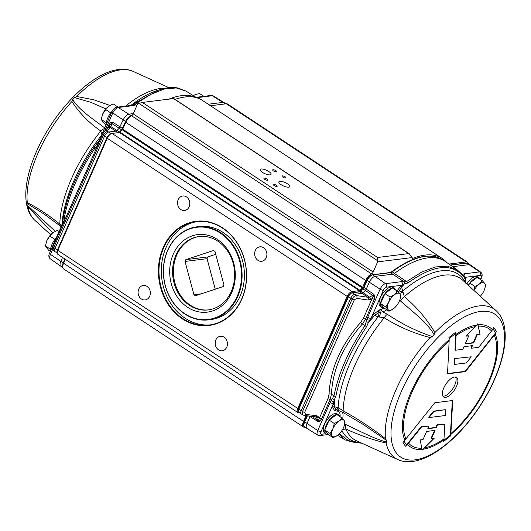 <?xml version="1.0" encoding="UTF-8"?>
<svg xmlns="http://www.w3.org/2000/svg" width="531" height="531" viewBox="0 0 531 531"><rect width="100%" height="100%" fill="white"/><g stroke="black" fill="none" stroke-linecap="round" stroke-linejoin="round"><path stroke-width="0.8" d="M220.272 233.076A46.456 38.902 82.9 0 1 223.697 313.35A46.456 38.902 82.9 0 1 163.521 273.691A46.456 38.902 82.9 0 1 220.272 233.076M220.657 232.684A46.874 39.248 -97.1 0 0 196.915 226.83A46.874 39.248 -97.1 0 0 163.78 278.211A46.874 39.248 -97.1 0 0 208.537 319.854A46.874 39.248 -97.1 0 0 241.578 282.917A46.874 39.248 -97.1 0 0 220.657 232.684M217.438 239.488A39.062 32.71 -97.1 0 0 169.728 273.638A39.062 32.71 -97.1 0 0 220.325 306.984A39.062 32.71 -97.1 0 0 217.438 239.488M208.537 319.854L210.853 319.562A46.874 39.248 -97.1 0 0 243.902 282.631A46.874 39.248 -97.1 0 0 222.974 232.392A46.874 39.248 -97.1 0 0 199.231 226.545L196.915 226.83M182.797 318.52A52.078 43.608 82.9 0 1 159.546 262.699A52.078 43.608 82.9 0 1 196.264 221.666A52.078 43.608 82.9 0 1 222.648 228.164A52.078 43.608 82.9 0 1 245.899 283.985A52.078 43.608 82.9 0 1 209.181 325.025A52.078 43.608 82.9 0 1 182.797 318.52M222.582 227.832A52.496 43.96 -97.1 0 0 158.45 273.73A52.496 43.96 -97.1 0 0 226.458 318.547A52.496 43.96 -97.1 0 0 222.582 227.832M210.336 324.859A52.078 43.608 82.9 0 1 185.113 318.228A52.078 43.608 82.9 0 1 161.776 263.097A52.078 43.608 82.9 0 1 197.426 221.54M377.614 257.489L142.348 102.437L137.688 103.744L133.215 113.886A2.084 0.929 -56.6 0 1 131.555 115.758A7.295 3.239 123.4 0 0 125.761 122.309L122.734 129.166A1.042 0.465 -56.6 0 1 122.289 129.823L119.966 132.179A1.042 0.465 -56.6 0 1 119.448 132.491L112.054 133.414A5.21 2.316 123.4 0 0 107.235 138.286L57.819 250.327A5.21 2.316 123.4 0 0 57.779 254.322L297.718 412.454A5.21 2.316 -56.6 0 1 297.758 408.458L347.174 296.417A5.21 2.316 -56.6 0 1 351.993 291.546L359.387 290.623A1.042 0.465 123.4 0 0 359.905 290.311L362.228 287.955A1.042 0.465 123.4 0 0 362.673 287.298L365.7 280.441A7.295 3.239 -56.6 0 1 371.494 273.89A2.084 0.929 123.4 0 0 373.154 272.018L377.627 261.876L412.089 257.575L408.79 253.592L377.614 257.489L377.242 260.462L377.627 261.876M263.568 247.738A7.295 6.106 82.9 0 1 266.827 255.55A7.295 6.106 82.9 0 1 261.683 261.298A7.295 6.106 82.9 0 1 257.993 260.382A7.295 6.106 82.9 0 1 254.734 252.57A7.295 6.106 82.9 0 1 259.878 246.829A7.295 6.106 82.9 0 1 263.568 247.738M226.783 347.101A7.295 6.106 82.9 0 1 222.237 350.745A7.295 6.106 82.9 0 1 216.356 347.486A7.295 6.106 82.9 0 1 215.878 339.913A7.295 6.106 82.9 0 1 220.425 336.269A7.295 6.106 82.9 0 1 226.306 339.528A7.295 6.106 82.9 0 1 226.783 347.101M141.425 299.006A7.295 6.106 82.9 0 1 138.166 291.194A7.295 6.106 82.9 0 1 143.31 285.446A7.295 6.106 82.9 0 1 147.001 286.355A7.295 6.106 82.9 0 1 150.26 294.174A7.295 6.106 82.9 0 1 145.116 299.915A7.295 6.106 82.9 0 1 141.425 299.006M178.21 199.643A7.295 6.106 82.9 0 1 182.757 195.999A7.295 6.106 82.9 0 1 188.638 199.251A7.295 6.106 82.9 0 1 189.116 206.831A7.295 6.106 82.9 0 1 184.569 210.468A7.295 6.106 82.9 0 1 178.688 207.216A7.295 6.106 82.9 0 1 178.21 199.643M189.481 305.305A36.978 30.964 82.9 0 1 172.973 265.673A36.978 30.964 82.9 0 1 199.045 236.541A36.978 30.964 82.9 0 1 217.776 241.154A36.978 30.964 82.9 0 1 234.284 280.786A36.978 30.964 82.9 0 1 208.212 309.925A36.978 30.964 82.9 0 1 189.481 305.305M208.637 309.865A36.978 30.964 82.9 0 1 190.33 305.199A36.978 30.964 82.9 0 1 173.783 265.819A36.978 30.964 82.9 0 1 199.47 236.487M185.79 259.672L213.469 250.506A25.521 21.366 82.9 0 1 214.989 251.508L223.936 284.808A25.521 21.366 82.9 0 1 223.159 286.574L195.481 295.747A25.521 21.366 82.9 0 1 193.961 294.745L185.014 261.438A25.521 21.366 82.9 0 1 185.79 259.672L207.827 256.924L215.739 254.303M185.014 261.438L207.05 258.683A25.521 21.366 82.9 0 1 207.827 256.924M193.961 294.745L201.249 293.829M215.247 289.196L207.05 258.683M288.758 187.191A5.96 1.898 -156.2 0 1 282.24 185.352A5.96 1.898 -156.2 0 1 278.848 181.848A5.96 1.898 -156.2 0 1 285.067 182.518A5.96 1.898 -156.2 0 1 289.753 186.653A5.96 1.898 -156.2 0 1 288.758 187.191M270.067 174.865A5.96 1.898 -156.2 0 1 263.549 173.033A5.96 1.898 -156.2 0 1 260.15 169.522A5.96 1.898 -156.2 0 1 266.37 170.192A5.96 1.898 -156.2 0 1 271.062 174.334A5.96 1.898 -156.2 0 1 270.067 174.865M276.87 186.441A2.151 0.684 -156.2 0 1 274.52 185.777A2.151 0.684 -156.2 0 1 273.292 184.509A2.151 0.684 -156.2 0 1 275.536 184.755A2.151 0.684 -156.2 0 1 277.228 186.248A2.151 0.684 -156.2 0 1 276.87 186.441M267.524 180.281A2.151 0.684 -156.2 0 1 265.168 179.617A2.151 0.684 -156.2 0 1 263.947 178.35A2.151 0.684 -156.2 0 1 266.19 178.595A2.151 0.684 -156.2 0 1 267.883 180.089A2.151 0.684 -156.2 0 1 267.524 180.281M285.605 178.024A2.151 0.684 -156.2 0 1 283.249 177.361A2.151 0.684 -156.2 0 1 282.027 176.093A2.151 0.684 -156.2 0 1 284.271 176.332A2.151 0.684 -156.2 0 1 285.963 177.832A2.151 0.684 -156.2 0 1 285.605 178.024M276.259 171.858A2.151 0.684 -156.2 0 1 273.903 171.194A2.151 0.684 -156.2 0 1 272.675 169.933A2.151 0.684 -156.2 0 1 274.925 170.172A2.151 0.684 -156.2 0 1 276.618 171.666A2.151 0.684 -156.2 0 1 276.259 171.858M445.642 397.341A11.715 5.21 -56.6 0 1 443.677 396.962A11.715 5.21 -56.6 0 1 445.774 384.311A11.715 5.21 -56.6 0 1 456.574 377.395A11.715 5.21 -56.6 0 1 455.571 388.234A11.715 5.21 -56.6 0 1 445.642 397.341M442.92 396.166A11.715 5.21 123.4 0 0 443.856 396.166A11.715 5.21 123.4 0 0 453.175 388.095A11.715 5.21 123.4 0 0 455.545 377.017M397.679 291.413L399.929 293.988A9.897 4.401 123.4 0 0 394.56 294.659L397.679 291.413L392.495 287.994L385.041 293.55A11.357 5.051 -56.6 0 1 392.402 288.067M394.321 308.08L393.371 308.856A9.897 4.401 123.4 0 0 394.347 308.06A9.897 4.401 123.4 0 0 399.339 301.09A9.897 4.401 123.4 0 0 399.909 299.623A9.897 4.401 123.4 0 0 399.929 293.988L400.859 295.694L399.916 299.584M393.371 308.856L388.938 311.232L388.002 309.527A9.897 4.401 123.4 0 0 393.371 308.856M388.002 309.527L385.752 306.951L388.599 302.431A9.897 4.401 123.4 0 0 388.002 309.527M388.599 302.431L390.126 297.035L394.56 294.659A9.897 4.401 123.4 0 0 388.599 302.431M383.714 307.761A11.357 5.051 -56.6 0 1 381.875 307.389A11.357 5.051 -56.6 0 1 380.614 303.586L383.754 307.821L388.938 311.232M380.614 303.586L385.752 306.951M380.574 303.533L384.942 293.623L390.126 297.035M380.627 303.407A11.357 5.051 -56.6 0 1 384.889 293.749M392.575 288.048A11.357 5.051 -56.6 0 1 394.374 288.426A11.357 5.051 -56.6 0 1 395.429 289.933M381.875 307.389L380.322 306.36A11.357 5.051 -56.6 0 1 381.291 295.86A11.357 5.051 -56.6 0 1 390.909 287.032A11.357 5.051 -56.6 0 1 392.814 287.404L394.374 288.426M341.884 417.904L344.141 420.486A9.897 4.401 123.4 0 0 338.771 421.156L341.884 417.904L336.707 414.492L329.247 420.048A11.357 5.051 -56.6 0 1 336.608 414.565M338.532 434.577L337.583 435.354A9.897 4.401 123.4 0 0 338.552 434.557A9.897 4.401 123.4 0 0 343.544 427.581A9.897 4.401 123.4 0 0 344.115 426.114A9.897 4.401 123.4 0 0 344.141 420.486L345.07 422.191L344.128 426.081M337.583 435.354L333.143 437.73L332.214 436.024A9.897 4.401 123.4 0 0 337.583 435.354M332.214 436.024L329.963 433.442L332.811 428.922A9.897 4.401 123.4 0 0 332.214 436.024M332.811 428.922L334.331 423.532L338.771 421.156A9.897 4.401 123.4 0 0 332.811 428.922M327.919 434.258A11.357 5.051 -56.6 0 1 326.087 433.88A11.357 5.051 -56.6 0 1 324.819 430.083L327.959 434.318L333.143 437.73M324.819 430.083L329.963 433.442M324.78 430.03L329.154 420.121L334.331 423.532M324.833 429.904A11.357 5.051 -56.6 0 1 329.094 420.247M336.78 414.545A11.357 5.051 -56.6 0 1 338.579 414.923A11.357 5.051 -56.6 0 1 339.641 416.423M326.087 433.88L324.527 432.858A11.357 5.051 -56.6 0 1 325.503 422.357A11.357 5.051 -56.6 0 1 335.121 413.53A11.357 5.051 -56.6 0 1 337.026 413.895L338.579 414.923M482.433 280.819L484.69 283.401A9.897 4.401 123.4 0 0 479.32 284.072L482.433 280.819L477.256 277.408L469.796 282.963A11.357 5.051 -56.6 0 1 477.157 277.481M480.323 296.265A9.897 4.401 123.4 0 0 484.093 290.497A9.897 4.401 123.4 0 0 484.664 289.03A9.897 4.401 123.4 0 0 484.69 283.401L485.619 285.107L484.677 288.997M473.911 290.424L474.88 286.448L479.32 284.072A9.897 4.401 123.4 0 0 474.004 290.51M468.581 285.572L469.703 283.036L474.88 286.448M468.223 285.24A11.357 5.051 -56.6 0 1 469.643 283.162M477.329 277.461A11.357 5.051 -56.6 0 1 479.128 277.839A11.357 5.051 -56.6 0 1 480.19 279.339M466.822 283.966A11.357 5.051 -56.6 0 1 475.67 276.445A11.357 5.051 -56.6 0 1 477.575 276.81L479.128 277.839M496.379 331.663A374.946 329.446 147.4 0 1 495.131 333.999L465.488 371.6L447.527 373.844L449.206 339.74A374.946 203.048 -128 0 0 448.907 337.597A74.413 33.088 123.4 0 1 455.81 332.207A8.377 4.533 52 0 1 455.877 333.448L455.001 349.982L455.392 350.234L462.826 349.305L463.981 346.69L472.457 345.628L471.302 348.25L478.736 347.32L492.449 329.811A374.946 329.446 -32.6 0 0 493.697 327.474A74.413 33.088 123.4 0 1 496.379 331.663A8.377 7.354 147.4 0 1 495.483 333.023L465.096 371.342L447.54 373.539M427.94 428.404L435.885 427.415L437.04 424.793L437.431 425.052L436.276 427.667L427.8 428.729L428.955 426.108L421.129 426.785L405.531 446.206A74.413 33.088 123.4 0 1 402.856 442.018A374.946 329.446 -32.6 0 0 404.894 440.206L434.77 402.757L452.731 400.513L450.819 434.471A374.946 203.048 52 0 1 450.321 436.084L452.326 400.566M471.302 348.25L470.911 347.991L471.926 345.694M454.549 358.578L471.223 356.799L454.549 358.578L454.251 364.16L454.642 364.419L466.337 362.958L471.223 356.799M421.129 426.785L428.955 426.108M437.04 424.793L444.865 424.123L437.431 425.052M429.035 417.558L428.643 417.306L433.528 411.147L445.224 409.686L433.92 411.399L429.035 417.558L445.323 415.527L445.615 409.939M468.767 335.844L465.939 336.196L476.865 324.965A371.428 303.46 -11.3 0 0 477.708 323.844A371.428 136.381 44.7 0 1 478.046 324.813L480.064 334.43L477.243 334.789L473.652 342.92L465.176 343.975L468.767 335.844L466.284 335.851M480.064 334.43L477.628 323.95M477.243 334.789L476.851 334.53L479.679 334.178M473.652 342.92L473.267 342.661L476.851 334.53M465.322 343.657L473.267 342.661M455.81 332.207A374.946 203.048 52 0 1 456.109 334.351L455.392 350.234M465.488 371.6L465.096 371.342M454.934 358.83L454.642 364.419M431.491 438.513L434.318 438.161L423.161 449.246A371.428 303.46 168.7 0 1 421.999 450.155A371.428 136.381 -135.3 0 0 421.986 449.392L420.194 439.927L423.015 439.575L426.605 431.437L435.075 430.382L431.491 438.513L431.099 438.254L434.544 430.449M421.992 449.969L433.581 438.254M450.321 436.084A74.413 33.088 123.4 0 1 443.418 441.473A374.946 203.048 -128 0 0 443.916 439.854L444.865 424.123M433.92 411.399L433.528 411.147M421.514 427.037L407.576 444.394A374.946 329.446 147.4 0 1 405.531 446.206M436.276 427.667L435.885 427.415M373.14 296.431L374.747 296.112L374.627 295.641L373.14 296.159L363.576 317.93L360.655 322.417C340.849 345.117 330.315 368.999 329.054 394.068A2.084 1.155 -178 0 1 331.437 394.214C332.618 369.603 342.94 346.192 362.414 323.983L360.655 322.417M374.627 295.641L373.778 294.267L373.14 296.159A2.084 0.524 -121.9 0 0 372.563 295.369L369.649 297.181L367.784 297.241L356.493 295.575A2.084 1.327 98.4 0 1 356.739 298.369L368.023 300.035A2.084 1.327 -81.6 0 0 367.784 297.241L362.109 293.364L354.668 294.293A4.168 1.852 123.4 0 0 350.812 298.19L301.196 410.682A4.168 1.852 123.4 0 0 301.143 413.868A4.168 1.852 123.4 0 0 301.19 413.895L302.882 414.943L302.524 411.538A2.084 0.664 23.8 0 0 304.688 412.381L354.303 299.889L356.739 298.369M457.105 269.788L445.363 261.544A102.284 45.48 123.4 0 0 444.374 260.894A102.284 45.48 123.4 0 0 394.573 273.365A5.21 2.316 -56.6 0 1 392.88 274.155L375.118 276.372A6.253 2.781 123.4 0 0 369.337 282.22L380.11 289.156L367.698 317.292L364.983 325.656L362.414 323.983L365.746 318.773A2.084 0.664 23.8 0 0 363.576 317.93M329.054 394.068L327.912 398.794A2.084 0.664 -156.2 0 1 330.076 399.637L331.437 394.214L334.019 395.854L331.264 400.394A2.602 1.016 34.1 0 0 333.621 401.781L332.944 404.662A103.147 45.865 123.4 0 0 332.745 407.177A2.084 1.474 -176.3 0 1 334.172 406.733A101.68 45.208 -56.6 0 1 334.371 404.25L334.245 399.929L335.844 396.425C340.252 373.963 350.5 350.732 366.576 326.738L368.468 322.337L372.397 318.042A101.68 45.208 -56.6 0 1 374.494 315.321A2.084 0.339 38.1 0 1 373.645 314.445A103.147 45.865 123.4 0 0 371.521 317.199L372.397 318.042M398.363 292.315L401.542 286.999A101.68 45.208 -56.6 0 1 402.067 286.567L402.943 285.691A2.084 0.989 39.6 0 1 402.392 284.749A2.602 2.184 -97.1 0 0 401.336 281.689L385.546 283.66A5.881 2.615 123.4 0 0 380.11 289.156A2.602 0.83 23.8 0 0 383.415 290.231L371.521 317.199L369.609 320.186A2.602 0.611 14.1 0 1 366.928 319.543L365.746 318.773L374.275 299.424A2.084 0.664 23.8 0 0 372.112 298.581L370.903 299.331A2.084 0.524 -121.9 0 0 369.649 297.181L363.144 292.74L362.109 293.364L359.766 291.877L363.934 287.663L367.027 280.66A6.166 2.741 -56.6 0 1 372.729 274.892L390.491 272.668A5.29 2.35 123.4 0 0 392.21 271.872A102.204 45.44 -56.6 0 1 441.971 259.407L444.374 260.894M327.912 398.794L319.377 418.143A2.084 0.664 -156.2 0 1 321.547 418.986L330.076 399.637L331.264 400.394L330.149 402.432A2.602 0.83 23.8 0 0 333.183 403.514A2.084 1.427 -4.8 0 1 334.384 403.129M318.666 419.941L318.487 420.061A2.084 1.095 -104.5 0 1 319.138 421.448L319.529 421.309A2.084 1.075 65.6 0 0 318.666 419.941L319.377 418.143L318.932 417.167L316.967 415.8L305.577 414.359L304.688 412.381M316.967 415.8A2.084 1.314 -82.8 0 1 315.626 416.855L316.549 417.565L317.624 419.921A2.084 1.42 -24.5 0 0 318.487 420.061L317.724 421.362L319.138 421.448M366.835 280.089L369.337 282.22L366.284 289.149L373.778 294.267L372.563 295.369L365.388 290.47L366.284 289.149L363.569 287.185L360.197 291.121A1.042 0.385 44.7 0 1 360.788 291.247L363.144 292.74L365.388 290.47L363.031 288.977A1.042 0.385 -135.3 0 0 362.441 288.851M366.576 326.738L364.983 325.656C348.787 349.823 338.466 373.227 334.019 395.854A2.602 1.62 10.5 0 0 335.844 396.425M310.21 416.171L306.971 423.625A6.253 2.781 123.4 0 0 306.891 428.398A6.253 2.781 123.4 0 0 306.951 428.437L317.724 435.088A5.881 2.615 123.4 0 1 317.737 430.561L304.29 421.587C303.181 424.415 303.274 426.147 304.582 426.771A6.166 2.741 -56.6 0 1 304.661 422.065L307.416 415.813M348.309 296.059L351.774 292.694A1.042 0.87 82.9 0 1 352.279 292.813L356.493 295.575C354.708 295.727 353.254 296.882 352.139 299.046A2.084 0.664 23.8 0 0 354.303 299.889M315.626 416.855L304.236 415.415A2.084 1.314 -82.8 0 0 305.577 414.359M315.308 416.815L316.549 417.565A2.084 1.42 -24.5 0 0 318.932 417.167M311.757 416.364L317.624 419.921L317.724 421.362L309.102 416.025M399.677 300.254L400.274 300.785C412.215 311.511 426.658 321.826 434.112 334.63L432.267 336.561C416.516 331.244 401.549 323.824 387.371 314.299L382.546 311.81L379.081 312.5A7.295 2.536 110.6 0 1 378.125 316.861L374.494 315.321L379.081 312.5A2.084 1.447 61.9 0 1 378.523 310.363L373.645 314.445M367.698 317.292A2.602 0.83 23.8 0 0 370.731 318.374A2.084 0.339 -135.5 0 0 371.401 319.204M386.727 309.779A16.195 7.202 123.4 0 1 382.546 311.81A2.084 1.693 77 0 1 381.743 309.022L378.523 310.363M370.021 320.638L369.609 320.186L368.468 322.337L366.476 321.892M363.118 424.388L386.475 440.378L386.734 442.051L386.17 443.033A89.447 39.772 123.4 0 0 397.825 459.574C419.556 469.49 454.39 444.414 478.856 407.881C503.926 370.505 514.141 326.957 496.027 310.569A89.447 39.772 123.4 0 0 478.829 305.956A89.447 39.772 123.4 0 0 434.896 332.559C426.944 319.151 416.762 307.183 404.343 296.663L401.542 286.999A2.084 1.042 50.1 0 1 401.091 285.711L396.617 291.413M402.067 286.567A2.084 1.055 50.4 0 1 401.615 285.273A103.147 45.865 123.4 0 0 401.091 285.711M402.943 285.691L404.436 283.906A2.084 1.009 38.6 0 1 404.35 283.8L401.615 285.273L386.449 287.165A3.279 1.454 -56.6 0 0 383.415 290.231M404.436 283.906L404.35 283.8A2.602 1.5 -79.1 0 0 403.852 281.822L401.336 281.689M465.521 282.784A98.839 43.947 123.4 0 0 402.83 290.995L398.489 292.282M496.027 310.569L462.627 280.149A96.483 42.898 -56.6 0 0 404.343 296.663A7.295 2.748 132.9 0 0 400.274 300.785M432.267 336.561L430.097 337.59A89.447 39.772 123.4 0 0 385.506 438.692C371.687 428.013 357.562 418.72 343.139 410.821L338.121 407.576A98.839 43.947 123.4 0 1 378.125 316.861L384.172 317.784A7.295 2.177 -60.3 0 1 387.371 314.299M430.097 337.59C413.503 333.196 398.197 326.598 384.172 317.784A96.483 42.898 -56.6 0 0 343.139 410.821A7.295 2.164 119.9 0 0 343.537 412.753L336.322 409.454A7.295 2.25 103.6 0 0 338.121 407.576L334.172 406.733L336.322 409.454A2.084 1.865 118.1 0 0 334.377 410.45L336.72 411.094A2.084 1.785 89.6 0 1 337.962 410.071M334.371 404.25A2.084 1.434 5.4 0 0 332.944 404.662L321.049 431.637A3.279 1.454 -56.6 0 0 321.574 434.258L325.842 433.721M332.579 398.748A2.602 1.414 37.5 0 0 334.245 399.929L333.621 401.781A2.084 1.407 -3.2 0 1 334.284 401.655M361.943 443.259L349.803 441.679L339.402 433.741M465.534 281.549L465.534 277.66A2.084 1.805 -26.7 0 0 465.07 279.06L465.289 279.897M465.534 277.66A103.147 45.865 123.4 0 0 465.355 277.308A2.084 1.812 -27.5 0 0 464.897 278.715A101.68 45.208 -56.6 0 1 465.07 279.06L465.694 283.142M480.409 279.485L481.053 278.032A3.279 1.454 -56.6 0 0 480.528 275.41L465.355 277.308L464.89 276.936A2.084 1.62 -23.3 0 0 464.552 277.998L464.897 278.715M480.528 275.41A2.602 2.184 -97.1 0 0 479.626 271.905L463.835 273.877A2.602 2.184 -97.1 0 1 464.89 276.936L463.802 276.326L464.552 277.998M462.926 276.127L463.802 276.326A2.602 2.489 -152.6 0 0 462.401 274.607L457.151 269.814L447.421 266.144L435.274 266.96L421.435 272.204L406.567 281.589L404.124 281.888L390.491 272.668A1.042 0.87 82.9 0 0 389.986 272.556L391.546 271.799A1.042 0.591 53.2 0 1 392.21 271.872L406.567 281.589A2.602 1.467 -126.8 0 1 407.848 283.01C433.084 264.976 451.436 262.679 462.926 276.127A2.602 2.303 -36.3 0 0 462.534 275.124L462.534 275.124A2.602 2.303 -36.3 0 0 462.514 275.098M404.124 281.888A2.602 1.394 -80.6 0 1 404.576 283.727L407.848 283.01M463.868 276.478A2.084 1.6 -24.6 0 1 463.868 276.366A2.602 2.456 -146.6 0 0 462.408 274.5L462.401 274.607M338.937 434.205L345.084 439.94M363.158 424.415L343.537 412.753A7.295 2.164 119.9 0 0 343.55 412.76M386.734 442.051C374.899 439.177 359.553 430.913 345.708 424.515L344.699 424.077M342.442 429.433L345.947 429.068C360.157 435.513 373.565 440.166 386.17 443.033M345.708 424.515A7.295 3.525 112.8 0 0 345.947 429.068A96.483 42.898 -56.6 0 0 356.699 440.876L397.825 459.574M434.896 332.559L434.112 334.63M385.506 438.692L386.475 440.378M298.522 408.644L298.834 412.242A4.082 1.819 -56.6 0 1 298.887 409.122L298.522 408.644L348.13 296.159L348.502 296.63A4.082 1.819 -56.6 0 1 352.279 292.813L359.766 291.877A1.042 0.87 -97.1 0 0 359.261 291.758L360.197 291.121A1.042 0.385 44.7 0 0 360.157 291.34M363.742 287.092L366.655 280.182C368.116 277.149 369.968 275.35 372.224 274.773A1.042 0.87 82.9 0 1 372.729 274.892L385.546 283.66A2.602 2.184 82.9 0 1 386.449 287.165M481.053 278.032A2.602 0.83 23.8 0 0 481.484 277.799C482.593 275.416 482.307 273.518 480.641 272.118L470.28 264.843A6.253 2.781 123.4 0 0 470.22 264.803A6.253 2.781 123.4 0 0 469.198 264.617L452.684 266.681M299.252 412.541L298.595 412.62A5.21 2.316 -56.6 0 1 297.718 412.454M305.146 427.17L304.694 427.229A7.295 3.239 -56.6 0 1 303.473 426.99A7.295 3.239 -56.6 0 1 303.533 421.395L306.068 415.647M448.954 264.066L466.245 261.902A7.295 3.239 -56.6 0 1 467.466 262.141A7.295 3.239 -56.6 0 1 468.249 263.588M446.75 262.52A103.12 45.852 123.4 0 0 442.217 258.464A103.12 45.852 123.4 0 0 412.972 258.305L412.129 257.747M412.089 257.575L412.169 257.94A2.084 0.929 123.4 0 0 412.381 258.305A2.084 0.929 123.4 0 0 412.972 258.305M59.074 231.523L57.308 230.354L52.868 232.731L49.755 235.983L46.907 240.503A9.897 4.401 -56.6 0 1 51.899 233.527A9.897 4.401 -56.6 0 1 51.919 233.507M46.323 242.003A9.897 4.401 -56.6 0 1 46.336 241.97A9.897 4.401 -56.6 0 1 46.907 240.503L45.381 245.893L48.567 250.181L50.332 251.342M56.293 237.828A11.357 5.051 123.4 0 0 55.032 239.322L54.879 239.521A11.357 5.051 123.4 0 0 50.618 249.178L50.604 249.364A11.357 5.051 123.4 0 0 50.618 250.698M50.564 249.311L45.381 245.893M54.939 239.395L49.755 235.983M117.975 107.076L113.096 103.857L107.733 106.996L102.695 114.006A9.897 4.401 -56.6 0 1 107.687 107.036A9.897 4.401 -56.6 0 1 107.713 107.016M102.118 115.506A9.897 4.401 -56.6 0 1 102.125 115.473A9.897 4.401 -56.6 0 1 102.695 114.006L101.175 119.395L104.355 123.683L106.127 124.845M112.121 111.298A11.357 5.051 123.4 0 0 110.826 112.831L110.674 113.03A11.357 5.051 123.4 0 0 106.412 122.688L106.399 122.867A11.357 5.051 123.4 0 0 106.406 124.201M106.353 122.814L101.175 119.395M110.727 112.904L105.543 109.486M203.864 96.343L199.649 93.569L195.534 94.438L193.35 95.66M109.711 125.429A2.084 0.664 23.8 0 0 108.955 124.566L107.07 128.847M111.059 123.71L111.284 123.584A2.084 1.168 75.3 0 0 111.324 122.117L110.946 122.249A2.084 1.128 -114.8 0 1 111.059 123.71L109.034 126.577A2.084 0.989 -149.5 0 0 108.981 126.717M53.863 250.499C52.934 250.685 52.894 249.709 53.75 247.585L103.366 135.093L106.618 130.891L110.329 127.566L112.121 123.723A2.084 0.989 -149.5 0 0 111.284 123.584L112.698 122.203L111.324 122.117M109.638 125.601L109.937 125.044M62.751 267.412L60.78 266.197A6.253 2.781 -56.6 0 1 60.72 266.157A6.253 2.781 -56.6 0 1 60.799 261.385L62.532 257.455M65.3 218.779L64.244 218.055C68.499 195.381 78.82 171.984 95.208 147.864L96.27 148.567M63.893 221.978L64.244 218.055A2.602 1.613 -170 0 1 63.415 216.88L62.618 223M99.496 140.005L94.146 147.193L95.208 147.864L98.009 144.618M112.645 122.322L112.121 123.723L119.216 128.23L123.165 119.979A6.253 2.781 -56.6 0 1 128.947 114.132L133.347 113.588M57.866 250.22L53.75 247.585A2.084 0.664 -156.2 0 1 53.02 246.63C52.177 248.103 52.29 249.391 53.359 250.493L54.978 251.628A4.168 1.852 -56.6 0 1 55.025 248.442L104.64 135.956A4.168 1.852 -56.6 0 1 108.497 132.06L115.937 131.13L116.973 130.5L110.541 126.418A2.084 0.989 -149.5 0 0 109.034 126.577L104.474 131.17L102.636 134.137A2.084 0.664 -156.2 0 1 102.689 134.064M111.351 133.613L106.618 130.891A2.084 1.965 -131.9 0 0 104.474 131.17M118.167 132.65L110.329 127.566A2.084 1.965 -131.9 0 0 108.185 127.852M131.661 115.712L131.276 115.758A6.166 2.741 123.4 0 0 125.568 121.526L121.592 129.856L119.216 128.23L116.973 130.5L119.349 132.126L118.785 132.577M57.189 252.995L55.018 251.654A4.168 1.852 -56.6 0 1 54.978 251.628M63.103 223.763A2.602 0.591 -165.6 0 1 62.565 223.219A2.602 0.591 -165.6 0 1 62.592 223.159L62.917 221.108A2.602 0.73 -175.9 0 0 63.906 221.679M55.178 231.31L27.174 205.079L26.915 203.413L43.807 213.854L60.926 226.491A7.295 4.228 127.4 0 0 60.932 226.498A7.295 4.228 127.4 0 1 59.811 224.089C48.374 214.949 37.535 207.794 27.287 202.61A89.447 39.772 -56.6 0 1 71.877 101.501L72.701 99.596L74.552 97.658L90.602 102.211L105.881 108.915M61.868 225.509L59.811 224.089A96.483 42.898 123.4 0 1 100.844 131.051A7.295 4.215 -52.3 0 1 104.474 128.588M94.146 147.193C77.878 171.141 67.629 194.373 63.415 216.88M62.227 225.761A2.602 0.83 -156.2 0 1 61.921 225.071L62.764 222.23M63.64 263.164L50.432 254.395A2.602 0.83 -156.2 0 1 49.516 253.201L61.921 225.064A2.602 0.83 -156.2 0 1 61.928 225.058M97.804 144.817A2.602 0.836 -136.3 0 1 97.14 143.516L98.58 141.565A2.602 1.035 -146.2 0 0 98.866 142.68M196.762 97.764L185.95 91.086L177.819 87.993C173.518 87.21 168.851 87.403 163.827 88.564L158.729 90.018L134.98 103.173L133.254 104.912A2.602 2.443 -153.2 0 1 135.445 104.819L136.354 103.505L150.804 94.332L164.305 89.055L176.246 87.947L186.009 91.12M104.979 130.719L112.798 112.99A5.881 2.615 -56.6 0 1 118.24 107.488L134.031 105.516L135.445 104.926A2.602 2.476 -146 0 0 133.108 105.038A2.084 0.743 54.6 0 1 133.055 105.045M136.799 105.762L135.445 104.819M134.031 105.516A2.602 2.184 -97.1 0 0 132.763 105.224L116.973 107.196C114.975 107.547 113.282 109.081 111.882 111.795L99.476 139.925A2.602 0.83 -156.2 0 1 99.476 139.925A2.602 0.83 -156.2 0 0 99.775 140.622M208.198 104.235L223.027 102.383A6.253 2.781 -56.6 0 1 224.049 102.563A6.253 2.781 -56.6 0 1 224.109 102.602L225.854 103.83M168.971 99.111A102.284 45.48 -56.6 0 1 196.377 97.651M71.877 101.501C79.351 112.977 89.009 122.827 100.844 131.051L101.879 134.794M105.271 128.383C93.788 119.395 79.796 110.926 72.701 99.596M74.552 97.658L76.676 96.476A89.447 39.772 -56.6 0 1 133.175 71.426C110.972 61.251 74.977 87.807 50.518 125.588C26.596 162.473 17.284 204.375 34.973 220.431A89.447 39.772 -56.6 0 1 27.951 206.951L27.174 205.079M26.915 203.413L27.287 202.61M109.871 105.43L93.954 99.841L76.676 96.476M27.951 206.951L52.715 232.85M112.698 122.203L122.913 128.761M442.217 258.464L202.278 100.332A103.12 45.852 123.4 0 0 175.084 99.41M467.466 262.141L227.527 104.01A7.295 3.239 123.4 0 0 226.306 103.771L210.495 105.749M65.34 259.301L63.594 263.263A7.295 3.239 123.4 0 0 63.534 268.859L303.473 426.99M142.348 102.437L173.77 98.54L409.235 253.725M297.758 408.458L57.819 250.327M107.235 138.286L347.174 296.417M384.112 308.06A14.118 6.279 -56.6 0 1 381.743 309.022M336.72 411.094A14.118 6.279 -56.6 0 1 340.079 416.716M332.745 407.177L334.377 410.45M405.989 439.051A70.138 31.183 -56.6 0 1 449.266 340.935M494.268 335.313A70.138 31.183 -56.6 0 1 450.992 433.422M492.907 328.954A72.754 32.351 -56.6 0 1 495.483 333.023M449.073 338.751A72.754 32.351 -56.6 0 1 455.877 333.448M406.673 445.011A72.754 32.351 -56.6 0 1 404.058 440.956M450.507 435.008A72.754 32.351 -56.6 0 1 443.79 440.259M450.819 434.471A71.731 31.893 123.4 0 0 495.131 333.999M449.206 339.74A71.731 31.893 123.4 0 0 404.894 440.206M476.865 324.965A71.731 31.893 123.4 0 0 456.109 334.351M456.169 335.546A70.138 31.183 -56.6 0 1 475.464 326.572M478.418 326.2A70.138 31.183 -56.6 0 1 491.587 331.118M492.449 329.811A71.731 31.893 123.4 0 0 478.046 324.813M423.161 449.246A71.731 31.893 123.4 0 0 443.916 439.854M444.089 438.812A70.138 31.183 -56.6 0 1 424.793 447.786M421.84 448.157A70.138 31.183 -56.6 0 1 408.671 443.239M407.576 444.394A71.731 31.893 123.4 0 0 421.986 449.392M374.275 299.424L374.747 296.112M319.529 421.309L321.547 418.986M330.149 402.432L317.737 430.561A2.602 0.83 23.8 0 0 321.049 431.637M368.023 300.035L370.903 299.331M352.139 299.046L302.524 411.538L298.887 409.122L348.502 296.63L352.139 299.046M379.399 316.941A7.295 1.706 110.1 0 0 380.495 312.168A2.084 1.513 65.2 0 1 379.778 309.732M402.923 292.309A7.295 0.491 160.4 0 0 399.518 293.457M335.194 410.821A2.084 1.858 110.2 0 1 337.397 409.872A7.295 1.633 108.4 0 0 339.17 408.153M342.634 418.7A16.195 7.202 123.4 0 0 342.322 412.076M341.898 430.608A98.839 43.947 123.4 0 0 360.264 442.496M328.271 434.517L319.947 435.553A2.602 2.184 -97.1 0 0 321.574 434.258M463.835 273.877L462.408 274.5L461.618 273.95M480.641 272.118A5.881 2.615 123.4 0 0 479.626 271.905L466.809 263.137A6.166 2.741 -56.6 0 1 467.818 263.316L470.22 264.803M338.878 434.252L339.156 434.424A2.602 2.303 -36.3 0 0 340.942 434.703M415.063 459.859A85.557 38.04 -56.6 0 1 401.383 391.44A85.557 38.04 -56.6 0 1 480.528 311.425A85.557 38.04 -56.6 0 1 494.208 379.844A85.557 38.04 -56.6 0 1 415.063 459.859M467.818 263.316L466.304 263.018A1.042 0.87 82.9 0 1 466.809 263.137L450.527 265.168M110.946 122.249L108.955 124.566M49.516 253.201C48.407 255.584 48.693 257.482 50.359 258.882A5.881 2.615 -56.6 0 1 50.432 254.395L52.589 249.504M111.882 111.795A2.602 0.83 -156.2 0 0 112.798 112.99L126.02 121.765M110.966 133.805A1.042 0.87 82.9 0 0 110.82 133.679A4.082 1.819 123.4 0 0 107.043 137.502L103.366 135.093A2.084 0.664 -156.2 0 1 102.636 134.137L53.02 246.63A2.084 0.664 -156.2 0 1 53.073 246.557M61.888 225.144A98.839 43.947 -56.6 0 1 101.56 135.199M130.825 105.47A98.839 43.947 -56.6 0 1 156.373 90.821L158.669 90.038M131.376 115.844A1.042 0.87 82.9 0 0 131.276 115.758L118.24 107.488A2.602 2.184 -97.1 0 0 116.973 107.196M196.649 97.697L212.32 95.739A5.881 2.615 -56.6 0 1 213.276 95.912L224.049 102.563M196.039 97.319L211.053 95.447A2.602 2.184 82.9 0 1 212.32 95.739L225.217 103.91M137.476 104.215L136.354 103.505A2.602 1.467 -126.8 0 0 134.98 103.173M165.566 88.199A96.483 42.898 123.4 0 0 125.508 106.134M121.957 130.161A1.042 0.385 -135.3 0 0 121.592 129.856L119.349 132.126A1.042 0.385 44.7 0 1 119.687 132.398M178.569 98.301A102.204 45.44 123.4 0 0 175.011 99.357M64.921 259.028L63.202 262.931A6.166 2.741 123.4 0 0 62.724 267.186M57.189 252.929A4.082 1.819 123.4 0 1 57.428 249.995L107.043 137.502L107.494 137.741M226.306 103.771L466.245 261.902M173.524 98.54L408.79 253.592M138.863 103.359L377.242 260.462M373.154 272.018L133.215 113.886M131.555 115.758L371.494 273.89M125.761 122.309L365.7 280.441M362.673 287.298L122.734 129.166M359.905 290.311L119.966 132.179M119.448 132.491L359.387 290.623M351.993 291.546L112.054 133.414M122.289 129.823L362.228 287.955M303.533 421.395L63.594 263.263M304.236 415.415L302.882 414.943M465.289 279.87L465.806 283.295M462.255 274.872L457.151 269.814M480.668 279.658L481.484 277.799M319.947 435.553L317.724 435.088M362.029 443.299L345.044 439.914L337.616 435.327M466.304 263.018L450.308 265.015M391.546 271.799C412.361 256.546 429.174 252.417 441.971 259.407M389.986 272.556L372.224 274.773M306.865 415.746L304.29 421.587M351.774 292.694L359.261 291.758M298.834 412.242L301.143 413.868M304.582 426.771L306.891 428.398M98.587 141.558L99.47 139.925M211.053 95.447L213.276 95.912M50.359 258.882L60.72 266.157M34.973 220.431L50.677 234.735M133.175 71.426L168.971 87.701"/></g></svg>
